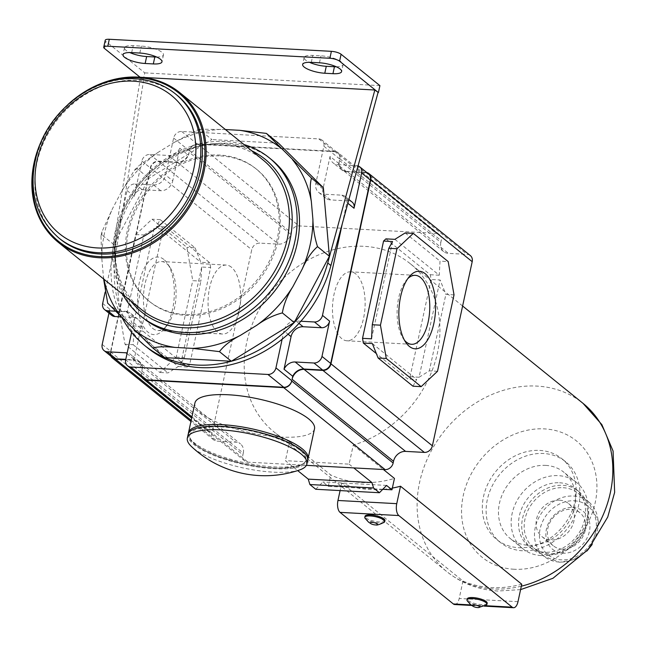 <?xml version="1.0" encoding="UTF-8"?>
<svg xmlns="http://www.w3.org/2000/svg" width="647" height="647" viewBox="0 0 647 647"><rect width="100%" height="100%" fill="white"/><g stroke="black" fill="none" stroke-linecap="round" stroke-linejoin="round"><path stroke-width="0.49" stroke-dasharray="3.23 2.43" d="M107.709 303.297L107.321 302.44M103.609 278.946L101.789 258.234L100.981 236.123L101.951 234.942L113.84 244.55L119.849 313.051L164.734 357.629M107.968 303.443L119.849 313.051A122.332 102.194 -51 0 0 122.34 318.162M225.415 129.537L200.61 129.19L199.996 129.95L211.884 139.558L148.988 178.273L113.84 244.55M199.996 129.95L197.286 130.087L174.472 142.275L157.876 152.498L138.337 166.053L137.107 168.665L148.988 178.273M137.107 168.665L134.374 170.298L121.79 191.14L112.513 208.625L101.902 231.852L100.981 236.123M143.262 318.146A101.943 85.161 129 0 1 126.367 208.552A101.943 85.161 129 0 1 228.011 143.327A101.943 85.161 129 0 1 271.441 159.591M122.809 294.466A101.943 85.161 129 0 1 132.36 192.062A101.943 85.161 129 0 1 225.633 141.41A101.943 85.161 129 0 1 243.992 144.548M130.459 300.653A98.239 82.064 129 0 1 129.837 198.095A98.239 82.064 129 0 1 223.296 143.602A98.239 82.064 129 0 1 251.643 150.735M220.627 155.935A85.081 71.065 129 0 1 256.875 169.498A85.081 71.065 129 0 1 270.972 260.967A85.081 71.065 129 0 1 186.15 315.396A85.081 71.065 129 0 1 149.902 301.834A85.081 71.065 129 0 1 135.805 210.364A85.081 71.065 129 0 1 220.627 155.935M185.042 314.499A85.081 71.065 129 0 1 148.794 300.936A85.081 71.065 129 0 1 134.689 209.466A85.081 71.065 129 0 1 219.519 155.037A85.081 71.065 129 0 1 255.759 168.608A85.081 71.065 129 0 1 269.864 260.07A85.081 71.065 129 0 1 185.042 314.499M141.685 309.727A96.387 80.511 129 0 1 125.712 206.11A96.387 80.511 129 0 1 221.808 144.443A96.387 80.511 129 0 1 262.868 159.809M46.6 130.977A96.387 80.511 129 0 1 68.161 104.304M36.58 154.52A95.457 79.743 129 0 1 89.084 89.577M60.333 239.196A92.675 77.414 129 0 1 44.975 139.566A92.675 77.414 129 0 1 137.374 80.268A92.675 77.414 129 0 1 176.857 95.052M266.079 133.266L266.604 133.565M278.493 143.173L211.884 139.558M101.951 234.942L101.902 231.852M140.043 77.211L143.262 79.816L140.48 77.276L141.402 77.325M140.48 77.276L112.57 251.295A122.332 102.194 -51 0 0 119.849 313.051M143.65 79.84L122.453 211.998L105.073 292.363M143.262 79.816L144.766 72.868L105.938 41.481A7.416 2.103 -167.8 0 1 105.226 40.268M379.918 85.639L144.766 72.868M342.247 223.935L346.889 202.471A7.416 6.195 -51 0 0 345.021 196.348A7.416 6.195 -51 0 0 341.859 195.168L323.411 194.165L330.536 199.931L348.992 200.934A7.416 6.195 -51 0 1 352.154 202.115M323.864 146.214L339.707 159.025A7.416 6.195 -51 0 0 337.839 152.902L321.988 140.092A7.416 6.195 -51 0 1 323.864 146.214L315.865 183.214A11.12 9.293 -51 0 0 318.672 192.394A11.12 9.293 -51 0 0 323.411 194.165M321.988 140.092A7.416 6.195 -51 0 0 318.834 138.911L181.661 131.462A7.416 6.195 -51 0 0 173.631 138.054L165.632 175.054L172.765 180.82L179.809 148.228L188.528 155.272L189.175 152.255L290.608 234.246A11.12 9.293 -51 0 1 278.558 244.137L259.779 243.118A7.416 6.195 -51 0 0 251.748 249.718L211.933 433.846A7.416 6.195 -51 0 0 213.809 439.968A7.416 6.195 -51 0 0 216.963 441.149L235.743 442.168A11.12 9.293 -51 0 1 240.482 443.939L139.048 361.948A11.12 9.293 -51 0 0 134.309 360.177L235.743 442.168M115.312 311.167L121.28 311.49A122.332 102.194 -51 0 1 115.74 253.859L122.453 211.998L127.095 190.541A7.416 6.195 -51 0 1 135.126 183.942L153.582 184.945A11.12 9.293 -51 0 0 165.632 175.054M102.186 344.479L110.904 351.523L150.565 168.091A7.416 6.195 -51 0 1 158.596 161.491L177.375 162.51A11.12 9.293 -51 0 0 188.528 155.272M102.679 303.451L109.812 309.217L108.963 313.14M179.809 148.228A11.12 9.293 -51 0 1 168.657 155.466L149.878 154.447A7.416 6.195 -51 0 0 141.847 161.038L134.22 196.308A7.416 6.195 -51 0 1 142.259 189.708L160.707 190.711A11.12 9.293 -51 0 0 172.765 180.82M133.703 322.707A11.12 9.293 -51 0 0 130.896 313.528A11.12 9.293 -51 0 0 126.165 311.757L121.28 311.49A122.332 102.194 -51 0 0 131.891 331.094L133.703 322.707L140.836 328.474L133.792 361.066L142.51 368.111L141.855 371.127A11.12 9.293 -51 0 0 139.048 361.948M142.51 368.111A11.12 9.293 -51 0 0 139.453 361.616A11.12 9.293 -51 0 0 134.713 359.845L125.785 359.36M110.904 351.523A7.416 6.195 -51 0 0 112.772 357.645M110.936 356.157A7.416 6.195 -51 0 1 110.5 351.855L150.314 167.719A7.416 6.195 -51 0 1 158.345 161.127L177.124 162.146A11.12 9.293 -51 0 0 189.175 152.255M142.154 377.613A7.416 6.195 -51 0 1 141.483 372.866L125.704 359.708L134.309 360.177M210.655 267.518L209.822 262.763L165.446 226.895L163.109 229.087L142.081 326.363L142.914 331.118L187.29 366.986L189.628 364.795L210.655 267.518L201.678 267.033L200.91 281.122L192.749 280.677L186.91 247.389L152.045 219.204L135.692 234.554L119.169 310.989L125 344.277L159.874 372.462L176.219 357.112L192.749 280.677M176.219 357.112L184.387 357.548L180.642 364.31L189.628 364.795M180.642 364.31L201.678 267.033M165.446 226.895L156.469 226.401L160.205 219.648L195.079 247.833L186.91 247.389M195.079 247.833L200.845 262.278L209.822 262.763M156.469 226.401L200.845 262.278M160.205 219.648L152.045 219.204M142.081 326.363L133.096 325.87L127.33 311.433L143.852 234.998L135.692 234.554M143.852 234.998L154.132 228.601L163.109 229.087M133.096 325.87L154.132 228.601M127.33 311.433L119.169 310.989M142.914 331.118L133.929 330.625L133.169 344.714L125 344.277M133.929 330.625L178.305 366.501L168.034 372.898L159.874 372.462M187.29 366.986L178.305 366.501M184.387 357.548L200.91 281.122M163.828 259.431A38.844 18.286 93.1 0 0 139.348 282.407A38.844 18.286 93.1 0 0 148.09 332.234A38.844 18.286 93.1 0 0 163.917 329.161A38.844 18.286 93.1 0 0 167.476 263.555A38.844 18.286 93.1 0 0 163.828 259.431M133.169 344.714L168.034 372.898M152.757 328.401A34.534 16.256 93.1 0 0 157.876 330.52A34.534 16.256 93.1 0 0 166.829 325.676A34.534 16.256 93.1 0 0 169.991 267.34A34.534 16.256 93.1 0 0 166.748 263.677A34.534 16.256 93.1 0 0 161.621 261.558A34.534 16.256 93.1 0 0 144.046 289.541A34.534 16.256 93.1 0 0 152.757 328.401M231.391 267.187A34.534 16.256 93.1 0 0 226.264 265.068A34.534 16.256 93.1 0 0 208.69 293.051A34.534 16.256 93.1 0 0 217.4 331.911A34.534 16.256 93.1 0 0 222.519 334.03A34.534 16.256 93.1 0 0 240.102 306.039A34.534 16.256 93.1 0 0 231.391 267.187M462.613 306.015L410.117 263.58A108.243 90.426 -51 0 1 434.727 363.169A108.243 90.426 -51 0 1 353.238 445.12L349.121 464.142L285.432 460.68L297.693 470.587M410.117 263.58A108.243 90.426 -51 0 0 364.002 246.321A108.243 90.426 -51 0 0 256.075 315.574A108.243 90.426 -51 0 0 274.013 431.945A108.243 90.426 -51 0 0 289.549 441.658L285.432 460.68M315.865 183.214L322.999 188.981L330.043 156.388L338.761 163.432L339.408 160.416L440.842 242.407L441.222 240.668A7.416 6.195 -51 0 0 439.345 234.546A7.416 6.195 -51 0 0 436.191 233.365L299.019 225.916A7.416 6.195 -51 0 0 290.988 232.516L290.608 234.246M440.842 242.407A11.12 9.293 -51 0 0 443.648 251.586A11.12 9.293 -51 0 0 448.387 253.365L467.166 254.384A7.416 6.195 -51 0 1 470.329 255.565M141.855 371.127L243.288 453.118L242.908 454.857A7.416 6.195 -51 0 0 244.784 460.979A7.416 6.195 -51 0 0 247.938 462.16L306.387 465.339M243.288 453.118A11.12 9.293 -51 0 0 240.482 443.939M147.88 348.102A122.332 102.194 -51 0 1 131.891 331.094L131.616 332.364M141.556 372.518A7.416 6.195 -51 0 0 143.424 378.641M282.124 339.254L283.936 330.868L288.077 334.216M314.499 428.848A61.166 17.372 12.2 0 1 266.338 435.625A61.166 17.372 12.2 0 1 200.829 412.996A61.166 17.372 12.2 0 1 194.933 402.992M195.629 444.699A59.314 16.846 12.2 0 1 222.519 427.036A59.314 16.846 12.2 0 1 300.135 450.377A59.314 16.846 12.2 0 1 273.236 468.032A59.314 16.846 12.2 0 1 195.629 444.699M307.665 460.462A61.166 17.372 12.2 0 1 259.504 467.239A61.166 17.372 12.2 0 1 193.995 444.61A61.166 17.372 12.2 0 1 188.099 434.606M299.674 469.932A61.166 17.372 12.2 0 1 273.277 472.148A61.166 17.372 12.2 0 1 193.243 448.088A61.166 17.372 12.2 0 1 191.463 446.535M300.871 321.236L295.994 320.977A11.12 9.293 -51 0 0 283.936 330.868M322.999 188.981A11.12 9.293 -51 0 0 325.805 198.16A11.12 9.293 -51 0 0 330.536 199.931M339.707 159.025L339.788 158.677A7.416 6.195 -51 0 0 337.912 152.555A7.416 6.195 -51 0 0 334.758 151.374L197.586 143.925A7.416 6.195 -51 0 0 189.555 150.525L189.474 150.872A7.416 6.195 -51 0 1 197.513 144.273L334.685 151.721A7.416 6.195 -51 0 1 337.839 152.902M339.408 160.416A11.12 9.293 -51 0 0 342.214 169.595A11.12 9.293 -51 0 0 346.954 171.366L448.387 253.365M366.817 172.547A7.416 6.195 -51 0 0 365.733 172.385L346.954 171.366M338.761 163.432A11.12 9.293 -51 0 0 341.818 169.926A11.12 9.293 -51 0 0 346.549 171.698L365.329 172.717A7.416 6.195 -51 0 1 368.491 173.897M358.05 165.931A7.416 6.195 -51 0 0 356.618 165.672L337.839 164.653L346.549 171.698M330.043 156.388A11.12 9.293 -51 0 0 333.1 162.882A11.12 9.293 -51 0 0 337.839 164.653M385.895 238.864L430.279 274.732L431.112 279.488L410.077 376.764L407.739 378.956L376.336 353.577M371.515 338.818L392.543 241.541M394.88 239.35L439.256 275.218L440.025 261.129L448.185 261.574M430.279 274.732L439.256 275.218M454.024 294.862L445.856 294.417L440.089 279.973L431.112 279.488M410.077 376.764L419.062 377.25L440.089 279.973M419.062 377.25L429.333 370.852L445.856 294.417M437.501 371.297L429.333 370.852M412.98 386.202L416.725 379.441L407.739 378.956M372.348 343.573L416.725 379.441M405.151 232.944L440.025 261.129M407.804 278.622A34.534 16.256 93.1 0 0 406.365 280.175A34.534 16.256 93.1 0 0 403.194 338.51A34.534 16.256 93.1 0 0 404.464 340.209M355.793 273.94A34.534 16.256 93.1 0 0 350.666 271.821A34.534 16.256 93.1 0 0 333.084 299.804A34.534 16.256 93.1 0 0 341.794 338.664A34.534 16.256 93.1 0 0 346.921 340.783A34.534 16.256 93.1 0 0 364.504 312.8A34.534 16.256 93.1 0 0 355.793 273.94M140.836 328.474A11.12 9.293 -51 0 0 138.029 319.294A11.12 9.293 -51 0 0 133.29 317.515L121.029 316.852M109.812 309.217A7.416 6.195 -51 0 0 111.68 315.332M156.687 57.033A15.754 4.472 -167.8 0 0 163.481 54.866A15.754 4.472 -167.8 0 0 141.345 46.091L133.185 45.654A15.754 4.472 -167.8 0 0 124.515 47.765A15.754 4.472 -167.8 0 0 129.812 52.544M336.311 66.787A15.754 4.472 -167.8 0 0 343.112 64.619A15.754 4.472 -167.8 0 0 320.977 55.844L312.808 55.399A15.754 4.472 -167.8 0 0 304.147 57.518A15.754 4.472 -167.8 0 0 309.436 62.298M133.792 361.066A11.12 9.293 -51 0 0 130.734 354.572A11.12 9.293 -51 0 0 127.168 352.938M289.549 441.658L330.754 474.971A108.243 90.426 -51 0 0 361.341 482.516A108.243 90.426 -51 0 0 394.444 478.424M315.744 489.269L322.877 481.966L328.296 486.35L330.754 474.971M349.121 464.142L353.78 467.91M353.238 445.12L383.42 469.52M382.773 489.31L328.296 486.35M386.558 485.428L322.877 481.966M392.357 488.081A108.243 90.426 129 0 1 383.194 489.326M382.709 489.375A108.243 90.426 129 0 1 370.052 489.569A108.243 90.426 129 0 1 341.729 483.034L462.977 581.038A108.243 90.426 -51 0 0 491.299 587.573A108.243 90.426 -51 0 0 521.757 584.225M341.729 483.034L340.096 490.588M454.736 604.533A9.268 4.359 93.1 0 0 459.2 598.483L462.977 581.038M487.175 603.23A10.198 2.895 12.2 0 1 479.144 604.363A10.198 2.895 12.2 0 1 468.226 600.586A10.198 2.895 12.2 0 1 467.247 598.92M384.949 520.6A10.198 2.895 12.2 0 1 376.918 521.725A10.198 2.895 12.2 0 1 366 517.956A10.198 2.895 12.2 0 1 365.021 516.29M365.013 518.198A10.198 2.895 -167.8 0 0 365.773 518.999A10.198 2.895 -167.8 0 0 375.317 522.55A10.198 2.895 -167.8 0 0 384.164 522.339M486.39 604.969A10.198 2.895 12.2 0 1 477.535 605.18A10.198 2.895 12.2 0 1 467.999 601.629A10.198 2.895 12.2 0 1 467.231 600.828M539.752 450.425A51.897 43.357 129 0 1 561.863 458.707A51.897 43.357 129 0 1 570.468 514.502A51.897 43.357 129 0 1 518.724 547.702A51.897 43.357 129 0 1 496.613 539.428A51.897 43.357 129 0 1 488.008 483.632A51.897 43.357 129 0 1 539.752 450.425M522.525 550.775A51.897 43.357 129 0 1 500.414 542.501A51.897 43.357 129 0 1 491.817 486.706A51.897 43.357 129 0 1 543.561 453.498A51.897 43.357 129 0 1 565.672 461.78A51.897 43.357 129 0 1 574.269 517.576A51.897 43.357 129 0 1 522.525 550.775M545.639 465.387A42.629 35.609 129 0 1 563.804 472.189A42.629 35.609 129 0 1 570.872 518.021A42.629 35.609 129 0 1 528.364 545.3A42.629 35.609 129 0 1 510.208 538.498A42.629 35.609 129 0 1 503.14 492.666A42.629 35.609 129 0 1 545.639 465.387M541.046 555.547A42.629 35.609 129 0 1 522.881 548.745A42.629 35.609 129 0 1 515.821 502.913A42.629 35.609 129 0 1 558.321 475.642A42.629 35.609 129 0 1 576.485 482.436A42.629 35.609 129 0 1 583.554 528.267A42.629 35.609 129 0 1 541.046 555.547M559.574 482.775A37.073 30.967 129 0 1 575.369 488.687A37.073 30.967 129 0 1 581.507 528.534A37.073 30.967 129 0 1 544.548 552.255A37.073 30.967 129 0 1 528.761 546.343A37.073 30.967 129 0 1 522.614 506.488A37.073 30.967 129 0 1 559.574 482.775M547.718 554.819A37.073 30.967 129 0 1 531.923 548.907A37.073 30.967 129 0 1 525.785 509.052A37.073 30.967 129 0 1 562.744 485.331A37.073 30.967 129 0 1 578.539 491.243A37.073 30.967 129 0 1 584.678 531.098A37.073 30.967 129 0 1 547.718 554.819M563.157 487.709A35.221 29.414 129 0 1 578.159 493.329A35.221 29.414 129 0 1 583.998 531.187A35.221 29.414 129 0 1 548.891 553.719A35.221 29.414 129 0 1 533.888 548.106A35.221 29.414 129 0 1 528.049 510.24A35.221 29.414 129 0 1 563.157 487.709M572.854 507.474A24.384 20.372 129 0 1 589.393 531.494A24.384 20.372 129 0 1 562.971 553.177A24.384 20.372 129 0 1 546.424 529.157A24.384 20.372 129 0 1 572.854 507.474M562.251 549.109A21.214 17.72 129 0 1 553.217 545.728A21.214 17.72 129 0 1 549.699 522.922A21.214 17.72 129 0 1 570.848 509.351A21.214 17.72 129 0 1 579.89 512.731A21.214 17.72 129 0 1 583.408 535.538A21.214 17.72 129 0 1 562.251 549.109M559.526 500.196A21.214 17.72 129 0 1 568.567 503.576A21.214 17.72 129 0 1 572.085 526.383A21.214 17.72 129 0 1 550.937 539.954A21.214 17.72 129 0 1 541.895 536.573A21.214 17.72 129 0 1 538.377 513.767A21.214 17.72 129 0 1 559.526 500.196M174.472 142.275A116.775 97.543 129 0 1 222.139 129.36M121.79 191.14A116.775 97.543 129 0 1 157.876 152.498M101.789 258.234A116.775 97.543 129 0 1 112.513 208.625M103.932 279.205A116.775 97.543 129 0 1 103.374 276.309M58.756 237.918A92.675 77.414 129 0 1 43.389 138.288A92.675 77.414 129 0 1 135.789 78.991A92.675 77.414 129 0 1 175.272 93.766M141.847 161.038L150.565 168.091M127.095 190.541L134.22 196.308M149.878 154.447L158.596 161.491M168.657 155.466L177.375 162.51M191.189 420.307L216.963 441.149M110.5 351.855L211.933 433.846M150.314 167.719L251.748 249.718M158.345 161.127L259.779 243.118M177.124 162.146L278.558 244.137M141.483 372.866L242.908 454.857M191.924 416.886L247.938 462.16M308.045 458.723A61.166 17.372 12.2 0 1 259.876 465.5A61.166 17.372 12.2 0 1 194.367 442.872A61.166 17.372 12.2 0 1 188.471 432.875M295.994 320.977L298.971 323.379M346.889 202.471L347.876 203.271M341.859 195.168L348.992 200.934M339.788 158.677L441.222 240.668M334.758 151.374L436.191 233.365M173.631 138.054L189.474 150.872M181.661 131.462L197.513 144.273M318.834 138.911L334.685 151.721M189.555 150.525L290.988 232.516M197.586 143.925L299.019 225.916M153.582 184.945L160.707 190.711M135.126 183.942L142.259 189.708M356.618 165.672L365.329 172.717M365.733 172.385L467.166 254.384M115.74 253.859L112.57 251.295M126.165 311.757L133.29 317.515M104.434 48.428L105.938 41.481M319.472 62.791L320.977 55.844M311.304 62.355L312.808 55.399M139.841 53.046L141.345 46.091M131.681 52.601L133.185 45.654M127.022 353.626L134.713 359.845M521.336 586.198A108.243 90.426 129 0 1 493.038 588.98A108.243 90.426 129 0 1 446.923 571.722A108.243 90.426 129 0 1 428.985 455.342A108.243 90.426 129 0 1 536.905 386.089A108.243 90.426 129 0 1 583.028 403.356M517.988 601.678L459.2 598.483M485.153 605.689L470.967 604.921M514.066 569.247A74.882 62.549 129 0 1 463.268 495.481A74.882 62.549 129 0 1 544.41 428.888A74.882 62.549 129 0 1 595.208 502.646A74.882 62.549 129 0 1 514.066 569.247M559.186 562.049A35.221 29.414 129 0 1 544.184 556.436A35.221 29.414 129 0 1 538.344 518.571A35.221 29.414 129 0 1 573.46 496.039A35.221 29.414 129 0 1 588.463 501.66A35.221 29.414 129 0 1 594.302 539.517A35.221 29.414 129 0 1 559.186 562.049M574.293 500.794A31.509 26.325 129 0 1 595.669 531.834A31.509 26.325 129 0 1 561.523 559.857A31.509 26.325 129 0 1 540.148 528.817A31.509 26.325 129 0 1 574.293 500.794M149.902 301.834L148.794 300.936M256.875 169.498L255.759 168.608M197.286 130.087L200.61 129.19M213.809 439.968L190.938 421.48M169.991 267.34L167.476 263.555M166.829 325.676L163.917 329.161M226.264 265.068L161.621 261.558M222.519 334.03L157.876 330.52M244.784 460.979L191.674 418.051M188.334 433.822L190.469 439.984L194.836 444.4L203.295 449.9L218.977 456.831L244.38 464.093L265.084 467.457L280.078 468.347L299.286 466.075L305.78 462.573L307.77 459.645M348.903 199.494L345.021 196.348M325.805 198.16L318.672 192.394M439.345 234.546L337.912 152.555M443.648 251.586L342.214 169.595M341.818 169.926L333.1 162.882M403.194 338.51L405.709 342.295M406.365 280.175L409.276 276.681M415.309 275.331L350.666 271.821M411.565 344.293L346.921 340.783M343.112 64.619L341.608 71.566M304.147 57.518L302.642 64.465M163.481 54.866L161.976 61.813M124.515 47.765L123.019 54.712M138.029 319.294L130.896 313.528M139.453 361.616L130.734 354.572M520.592 589.619L497.996 591.026C478.764 589.91 461.748 583.473 446.923 571.722L274.013 431.945M471.687 605.455L484.247 606.134M500.414 542.501L496.613 539.428M565.672 461.78L561.863 458.707M522.881 548.745L510.208 538.498M576.485 482.436L563.804 472.189M531.923 548.907L528.761 546.343M578.539 491.243L575.369 488.687M586.878 551.042L574.115 559.695L559.736 562.275L544.184 556.436L533.888 548.106M592.142 544.531L598.41 521.231L588.463 501.66L578.159 493.329M579.89 512.731L568.567 503.576M553.217 545.728L541.895 536.573M134.374 170.298L138.337 166.053"/><path stroke-width="0.97" d="M107.709 303.297L103.609 278.946M225.415 129.537L239.713 130.314L266.378 133.395L311.49 178.135C309.905 183.57 309.848 191.334 311.328 201.427L312.913 219.503C313.132 228.626 314.66 237.667 317.507 246.644C311.579 251.845 306.468 259.334 302.189 269.112L292.913 286.597C287.341 295.404 283.823 304.171 282.351 312.913C273.495 315.202 264.987 319.319 256.827 325.239L240.231 335.461C230.761 340.395 223.838 345.781 219.454 351.636L192.563 348.377L174.989 347.423C165.098 346.412 157.714 346.606 152.846 348.021L107.968 303.443M152.846 348.021L164.734 357.629L231.343 361.244A122.332 102.194 -51 0 0 294.239 322.521L329.388 256.252L323.379 187.743L278.493 143.173L266.604 133.565M219.454 351.636L231.343 361.244L294.239 322.521A122.332 102.194 -51 0 0 327.746 262.973L374.856 90.006L378.414 92.586L379.918 85.639L341.082 54.251A7.416 2.103 -167.8 0 0 331.385 51.331L109.303 39.273A7.416 2.103 -167.8 0 0 105.226 40.268L103.722 47.215A7.416 2.103 -167.8 0 0 104.434 48.428L140.043 77.211M243.992 144.548A101.943 85.161 129 0 1 269.063 157.666L271.441 159.591A101.943 85.161 129 0 1 288.336 269.184A101.943 85.161 129 0 1 186.692 334.41A101.943 85.161 129 0 1 143.262 318.146L140.884 316.229A101.943 85.161 129 0 1 122.809 294.466M269.063 157.666A101.943 85.161 129 0 1 285.958 267.26A101.943 85.161 129 0 1 184.314 332.485A101.943 85.161 129 0 1 140.884 316.229M251.643 150.735A98.239 82.064 129 0 1 285.173 256.244A98.239 82.064 129 0 1 183.481 327.73A98.239 82.064 129 0 1 130.459 300.653M68.161 104.304A96.387 80.511 129 0 1 138.523 77.114A96.387 80.511 129 0 1 179.583 92.489L262.868 159.809A96.387 80.511 129 0 1 278.849 263.434A96.387 80.511 129 0 1 182.753 325.093A96.387 80.511 129 0 1 141.685 309.727L58.4 242.399A96.387 80.511 129 0 1 46.6 130.977M179.583 92.489A96.387 80.511 129 0 1 195.564 196.106A96.387 80.511 129 0 1 99.468 257.773A96.387 80.511 129 0 1 58.4 242.399M89.084 89.577A95.457 79.743 129 0 1 137.94 77.664A95.457 79.743 129 0 1 202.697 171.69A95.457 79.743 129 0 1 99.258 256.584A95.457 79.743 129 0 1 36.58 154.52M175.272 93.766L176.857 95.052A92.675 77.414 129 0 1 192.224 194.682A92.675 77.414 129 0 1 99.816 253.98A92.675 77.414 129 0 1 60.333 239.196L58.756 237.918A92.675 77.414 129 0 0 98.231 252.694A92.675 77.414 129 0 0 190.639 193.404A92.675 77.414 129 0 0 175.272 93.766C163.861 84.676 150.516 79.67 135.239 78.764C94.688 75.667 49.989 109.206 37.389 151.851C27.457 187.557 34.582 216.252 58.756 237.918M282.351 312.913L294.239 322.521M317.507 246.644L329.388 256.252M311.49 178.135L323.379 187.743M141.402 77.325L374.856 90.006M122.34 318.162A122.332 102.194 -51 0 0 144.71 345.538L147.88 348.102A122.332 102.194 -51 0 0 282.124 339.254A122.332 102.194 -51 0 0 300.871 321.236A122.332 102.194 -51 0 0 330.916 265.537L378.026 92.561M108.963 313.14L102.186 344.479A7.416 6.195 -51 0 0 104.062 350.593A7.416 6.195 -51 0 0 107.216 351.782L125.995 352.801L127.022 353.626M105.073 292.363L102.679 303.451A7.416 6.195 -51 0 0 104.547 309.573A7.416 6.195 -51 0 0 107.709 310.754L115.312 311.167M125.785 359.36L115.934 358.826A7.416 6.195 -51 0 1 112.772 357.645L104.062 350.593M110.936 356.157A7.416 6.195 -51 0 0 112.376 357.969A7.416 6.195 -51 0 0 115.53 359.158L125.704 359.708A7.416 6.195 -51 0 0 127.58 365.83A7.416 6.195 -51 0 0 130.734 367.011L267.907 374.459A7.416 6.195 -51 0 0 275.937 367.868L282.124 339.254M300.871 321.236L314.442 321.98L321.575 327.738L303.12 326.743A11.12 9.293 -51 0 0 291.069 336.626L284.025 369.227L292.743 376.271L292.088 379.288A11.12 9.293 -51 0 1 304.139 369.397L405.572 451.388L424.351 452.407A7.416 6.195 -51 0 0 432.382 445.815L472.197 261.687A7.416 6.195 -51 0 0 470.329 255.565L368.895 173.574A7.416 6.195 -51 0 0 366.817 172.547M405.572 451.388A11.12 9.293 -51 0 0 393.522 461.279L393.141 463.017A7.416 6.195 -51 0 1 385.111 469.609L306.387 465.339M131.616 332.364L125.704 359.708M142.154 377.613A7.416 6.195 -51 0 0 143.351 378.988A7.416 6.195 -51 0 0 146.513 380.169L283.677 387.618A7.416 6.195 -51 0 0 291.716 381.026L291.789 380.679A7.416 6.195 -51 0 1 283.758 387.27L146.586 379.821A7.416 6.195 -51 0 1 143.424 378.641L127.58 365.83M188.471 432.875L194.933 402.992A61.166 17.372 12.2 0 1 243.094 396.215A61.166 17.372 12.2 0 1 308.603 418.844A61.166 17.372 12.2 0 1 314.499 428.848L308.045 458.723A61.166 17.372 12.2 0 0 302.141 448.727A61.166 17.372 12.2 0 0 236.64 426.098A61.166 17.372 12.2 0 0 188.471 432.875L188.334 433.822M187.347 438.084L188.099 434.606A61.166 17.372 12.2 0 1 236.26 427.829A61.166 17.372 12.2 0 1 301.769 450.466A61.166 17.372 12.2 0 1 307.665 460.462L306.913 463.939A61.166 17.372 12.2 0 1 299.674 469.932A107.046 107.046 0 0 1 191.463 446.535A61.166 17.372 12.2 0 1 187.347 438.084A61.166 17.372 12.2 0 1 220.983 429.875A61.166 17.372 12.2 0 1 301.017 453.935A61.166 17.372 12.2 0 1 306.913 463.939M321.575 327.738A7.416 6.195 -51 0 0 329.606 321.147L321.988 356.408A7.416 6.195 -51 0 1 313.949 363.007L295.169 361.98A11.12 9.293 -51 0 0 284.025 369.227M314.442 321.98A7.416 6.195 -51 0 0 322.481 315.38L342.247 223.935M347.876 203.271L354.022 208.237L361.649 172.975L370.359 180.02L330.706 363.46A7.416 6.195 -51 0 1 322.667 370.052L303.888 369.033A11.12 9.293 -51 0 0 292.743 376.271M354.022 208.237A7.416 6.195 -51 0 0 352.154 202.115L348.903 199.494M304.139 369.397L322.918 370.416A7.416 6.195 -51 0 0 330.957 363.824L370.763 179.688A7.416 6.195 -51 0 0 368.895 173.574M370.359 180.02A7.416 6.195 -51 0 0 368.491 173.897L359.772 166.853A7.416 6.195 -51 0 0 358.05 165.931M361.649 172.975A7.416 6.195 -51 0 0 359.772 166.853M383.566 241.056L385.895 238.864L394.88 239.35L405.151 232.944L413.32 233.389L396.967 248.739L388.798 248.302L392.543 241.541L383.566 241.056L362.53 338.332L363.363 343.088L372.348 343.573L378.115 358.017L412.98 386.202L421.148 386.647L437.501 371.297L454.024 294.862L448.185 261.574L413.32 233.389M376.336 353.577L363.363 343.088M396.967 248.739L380.444 325.174L372.276 324.729L371.515 338.818L362.53 338.332M380.444 325.174L386.275 358.462L378.115 358.017M372.276 324.729L388.798 248.302M425.103 273.616A38.844 18.286 93.1 0 0 409.276 276.681A38.844 18.286 93.1 0 0 405.709 342.295A38.844 18.286 93.1 0 0 409.365 346.42A38.844 18.286 93.1 0 0 433.838 323.443A38.844 18.286 93.1 0 0 425.103 273.616M386.275 358.462L421.148 386.647M404.464 340.209A34.534 16.256 93.1 0 0 406.437 342.174A34.534 16.256 93.1 0 0 411.565 344.293A34.534 16.256 93.1 0 0 429.147 316.31A34.534 16.256 93.1 0 0 420.437 277.45A34.534 16.256 93.1 0 0 415.309 275.331A34.534 16.256 93.1 0 0 407.804 278.622M144.71 345.538A122.332 102.194 -51 0 0 164.734 357.629A122.332 102.194 -51 0 0 231.343 361.244M121.029 316.852L114.843 316.52A7.416 6.195 -51 0 1 111.68 315.332L104.547 309.573M139.841 53.046L131.681 52.601A15.754 4.472 -167.8 0 0 123.019 54.712A15.754 4.472 -167.8 0 0 145.154 63.487L153.315 63.932A15.754 4.472 -167.8 0 0 161.976 61.813A15.754 4.472 -167.8 0 0 139.841 53.046M319.472 62.791L311.304 62.355A15.754 4.472 -167.8 0 0 302.642 64.465A15.754 4.472 -167.8 0 0 324.778 73.24L332.946 73.685A15.754 4.472 -167.8 0 0 341.608 71.566A15.754 4.472 -167.8 0 0 319.472 62.791M378.414 92.586L339.586 61.198A7.416 2.103 -167.8 0 0 329.881 58.279L107.798 46.22A7.416 2.103 -167.8 0 0 103.722 47.215M129.812 52.544A15.754 4.472 -167.8 0 0 146.651 56.54L154.819 56.985A15.754 4.472 -167.8 0 0 156.687 57.033M309.436 62.298A15.754 4.472 -167.8 0 0 326.282 66.293L334.442 66.738A15.754 4.472 -167.8 0 0 336.311 66.787M127.168 352.938A11.12 9.293 -51 0 0 125.995 352.801M297.693 470.587L308.255 479.128L309.881 484.53L315.744 489.269L379.433 492.723L386.558 485.428L391.977 489.803L394.444 478.424L383.42 469.52M353.78 467.91L371.944 482.589L308.255 479.128M371.944 482.589L373.57 487.984L379.433 492.723M391.977 489.803L382.773 489.31M373.57 487.984L309.881 484.53M400.517 486.221L396.748 503.665A9.268 4.359 93.1 0 0 398.827 515.554L512.149 607.153A9.268 4.359 93.1 0 0 513.524 607.727A9.268 4.359 93.1 0 0 517.988 601.678L521.757 584.225L400.517 486.221A108.243 90.426 129 0 1 392.357 488.081M383.194 489.326A108.243 90.426 129 0 1 382.709 489.375M340.096 490.588L337.96 500.479A9.268 4.359 93.1 0 0 340.039 512.367L453.361 603.966A9.268 4.359 93.1 0 0 454.736 604.533L471.687 605.455M473.483 606.522L470.781 604.767L467.231 600.828A10.198 2.895 12.2 0 1 467.021 599.963L467.247 598.92A10.198 2.895 12.2 0 1 475.27 597.796A10.198 2.895 12.2 0 1 486.188 601.564A10.198 2.895 12.2 0 1 487.175 603.23L486.948 604.274A10.198 2.895 12.2 0 1 486.39 604.969L478.351 607.573A3.704 1.051 12.2 0 1 473.483 606.522A3.704 1.051 12.2 0 1 472.811 606.11A3.704 1.051 12.2 0 1 474.494 605.01A3.704 1.051 12.2 0 1 479.346 606.465A3.704 1.051 12.2 0 1 478.351 607.573M364.795 517.333L365.021 516.29A10.198 2.895 12.2 0 1 373.044 515.158A10.198 2.895 12.2 0 1 383.962 518.934A10.198 2.895 12.2 0 1 384.949 520.6L384.722 521.644A10.198 2.895 -167.8 0 0 383.736 519.978A10.198 2.895 -167.8 0 0 372.818 516.201A10.198 2.895 -167.8 0 0 364.795 517.333A10.198 2.895 -167.8 0 0 365.013 518.198L368.555 522.137L371.257 523.892A3.704 1.051 -167.8 0 0 376.125 524.943A3.704 1.051 -167.8 0 0 377.12 523.835A3.704 1.051 -167.8 0 0 372.268 522.372A3.704 1.051 -167.8 0 0 370.594 523.48A3.704 1.051 -167.8 0 0 371.257 523.892M376.125 524.943C376.869 525.372 379.546 524.507 384.164 522.339A10.198 2.895 -167.8 0 0 384.722 521.644M467.021 599.963A10.198 2.895 12.2 0 1 475.044 598.839A10.198 2.895 12.2 0 1 485.962 602.608A10.198 2.895 12.2 0 1 486.948 604.274M312.913 219.503A116.775 97.543 129 0 1 302.189 269.112M292.59 159.809A116.775 97.543 129 0 1 311.328 201.427M239.713 130.314A116.775 97.543 129 0 1 280.749 148.05M122.105 317.928A116.775 97.543 129 0 1 103.932 279.205M174.989 347.423A116.775 97.543 129 0 1 133.953 329.687M240.231 335.461A116.775 97.543 129 0 1 192.563 348.377M292.913 286.597A116.775 97.543 129 0 1 256.827 325.239M133.452 81.182A88.971 74.316 129 0 1 193.809 168.818A88.971 74.316 129 0 1 97.398 247.938A88.971 74.316 129 0 1 37.049 160.31A88.971 74.316 129 0 1 133.452 81.182M330.916 265.537L327.746 262.973M115.53 359.158L191.189 420.307M146.513 380.169L191.924 416.886M275.937 367.868L291.789 380.679M267.907 374.459L283.758 387.27M130.734 367.011L146.586 379.821M292.088 379.288L393.522 461.279M288.077 334.216L291.069 336.626M291.716 381.026L393.141 463.017M283.677 387.618L385.111 469.609M298.971 323.379L303.12 326.743M322.481 315.38L329.606 321.147M321.988 356.408L330.706 363.46M313.949 363.007L322.667 370.052M295.169 361.98L303.888 369.033M370.763 179.688L472.197 261.687M330.957 363.824L432.382 445.815M322.918 370.416L424.351 452.407M107.709 310.754L114.843 316.52M332.946 73.685L334.442 66.738M324.778 73.24L326.282 66.293M153.315 63.932L154.819 56.985M145.154 63.487L146.651 56.54M339.586 61.198L341.082 54.251M329.881 58.279L331.385 51.331M107.798 46.22L109.303 39.273M107.216 351.782L115.934 358.826M462.613 306.015L583.028 403.356A108.243 90.426 129 0 1 606.829 505.412A108.243 90.426 129 0 1 521.336 586.198M396.748 503.665L337.96 500.479M398.827 515.554L340.039 512.367M512.149 607.153L485.153 605.689M470.967 604.921L453.361 603.966M190.938 421.48L112.376 357.969M191.674 418.051L143.351 378.988M307.77 459.645L308.045 458.723M484.247 606.134L513.524 607.727M583.028 403.356L601.864 424.618L613.081 451.04L614.65 492.383L607.719 517.082L588.212 549.481L552.942 578.297L520.592 589.619M592.142 544.531L586.878 551.042"/></g></svg>
